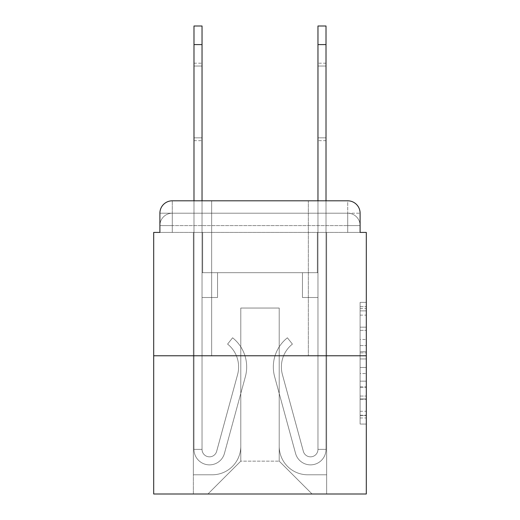<?xml version="1.0" encoding="UTF-8"?>
<svg xmlns="http://www.w3.org/2000/svg" width="520" height="520" viewBox="0 0 520 520"><rect width="100%" height="100%" fill="white"/><g stroke="black" fill="none" stroke-linecap="round" stroke-linejoin="round"><path stroke-width="0.39" stroke-dasharray="2.6 1.95" d="M360.106 339.476L360.106 358.95L366.308 358.95L366.308 417.969L366.308 308.451L366.308 358.95L360.106 358.95L360.106 306.625L360.106 424.053L360.106 302.367L360.106 415.532L366.308 415.532L360.106 415.532L366.308 415.532L360.106 415.532L360.106 396.065L360.106 424.053L366.308 424.053L366.308 302.367L366.308 415.226L366.308 367.465L360.106 367.465L366.308 367.465L366.308 396.065L366.308 310.882L360.106 310.882L366.308 310.882L366.308 424.053L366.308 308.451L366.308 424.053L360.106 424.053L360.106 302.367L366.308 302.367L366.308 308.451L366.308 302.367L366.308 308.451L366.308 302.367L366.308 306.625L366.308 302.367L360.106 302.367L360.106 310.882L366.308 310.882L360.106 310.882L360.106 339.476L366.308 339.476M211.653 200.805L211.653 355.771L308.347 355.771L211.653 355.771L308.347 355.771L211.653 355.771L211.653 200.805L308.347 200.805L211.653 200.805L308.347 200.805L211.653 200.805L308.347 200.805L308.347 355.771L308.347 200.805M159.894 232.414L172.289 232.414L159.894 232.414L172.289 232.414L159.894 232.414L159.894 225.596L347.711 225.596L159.894 225.596L172.289 225.596L172.289 213.2L347.711 213.2L172.289 213.2L347.711 213.2L347.711 225.596L360.106 225.596L347.711 225.596L347.711 213.2L347.711 225.596L360.106 225.596L347.711 225.596L360.106 225.596L347.711 225.596L360.106 225.596L347.711 225.596L360.106 225.596L347.711 225.596L360.106 225.596L347.711 225.596L360.106 225.596L347.711 225.596L360.106 225.596L347.711 225.596L360.106 225.596L347.711 225.596L360.106 225.596L347.711 225.596L347.711 213.2L347.711 225.596L347.711 213.2L347.711 225.596L347.711 213.2L347.711 225.596L347.711 213.2L347.711 225.596L347.711 213.2L347.711 225.596L347.711 213.2L347.711 225.596L347.711 213.2L347.711 225.596L347.711 213.2L347.711 225.596L347.711 213.2L360.106 213.2L159.894 213.2A12.396 12.396 0 0 1 172.289 200.805L347.711 200.805L172.289 200.805A12.396 12.396 0 0 0 159.894 213.2L172.289 213.2A12.396 12.396 0 0 0 159.894 225.596L172.289 225.596L172.289 213.2A12.396 12.396 0 0 0 159.894 225.596L172.289 225.596L159.894 225.596L172.289 225.596L159.894 225.596L172.289 225.596L159.894 225.596L172.289 225.596L159.894 225.596L172.289 225.596L159.894 225.596L172.289 225.596L159.894 225.596L172.289 225.596L159.894 225.596L159.894 232.414L159.894 225.596L159.894 232.414L159.894 225.596L159.894 232.414L159.894 225.596L159.894 232.414L159.894 225.596L159.894 232.414L153.692 232.414L153.692 494L366.308 494L366.308 232.414L360.106 232.414L360.106 213.2A12.396 12.396 0 0 0 347.711 200.805A12.396 12.396 0 0 1 360.106 213.2L360.106 232.414L159.894 232.414L159.894 213.2L159.894 232.414L360.106 232.414L347.711 232.414L360.106 232.414L347.711 232.414L360.106 232.414L347.711 232.414L360.106 232.414L347.711 232.414L360.106 232.414L347.711 232.414L360.106 232.414L347.711 232.414L360.106 232.414L347.711 232.414L360.106 232.414L347.711 232.414L360.106 232.414L347.711 232.414L360.106 232.414L347.711 232.414L347.711 213.2L347.711 232.414L347.711 225.596L347.711 232.414L347.711 225.596L347.711 232.414L347.711 225.596L347.711 232.414L347.711 225.596L347.711 232.414L347.711 225.596L347.711 232.414L347.711 225.596L347.711 232.414L347.711 225.596L347.711 232.414L347.711 225.596L347.711 232.414L347.711 225.596L347.711 232.414L347.711 225.596L347.711 232.414L360.106 232.414L360.106 225.596A12.396 12.396 0 0 0 347.711 213.2L347.711 200.805A12.396 12.396 0 0 1 360.106 213.2A12.396 12.396 0 0 0 347.711 200.805L347.711 213.2A12.396 12.396 0 0 1 360.106 225.596A12.396 12.396 0 0 0 347.711 213.2A12.396 12.396 0 0 1 360.106 225.596A12.396 12.396 0 0 0 347.711 213.2A12.396 12.396 0 0 1 360.106 225.596A12.396 12.396 0 0 0 347.711 213.2A12.396 12.396 0 0 1 360.106 225.596A12.396 12.396 0 0 0 347.711 213.2A12.396 12.396 0 0 1 360.106 225.596L360.106 232.414M366.308 351.65L366.308 345.566L366.308 351.65L360.106 351.65L360.106 327.158L360.106 399.256L360.106 381.16L366.308 381.16L360.106 381.16L360.106 424.053L366.308 424.053L360.106 424.053L366.308 424.053L360.106 424.053L360.106 302.367L366.308 302.367L360.106 302.367L366.308 302.367L360.106 302.367L360.106 351.65L366.308 351.65M153.692 355.771L366.308 355.771M193.986 26L193.986 449.371L193.986 44.596L193.986 449.371L193.986 44.596L193.986 449.371L193.986 44.596L193.986 449.371L193.986 44.596L193.986 449.371L193.986 44.596L193.986 449.371L193.986 44.596L193.986 449.371L193.986 44.596L193.986 449.371L202.04 449.371L193.986 449.371A15.496 15.496 0 0 0 224.432 453.447A15.496 15.496 0 0 1 193.986 449.371A15.496 15.496 0 0 0 224.432 453.447A15.496 15.496 0 0 1 193.986 449.371L202.04 449.371L193.986 449.371A15.496 15.496 0 0 0 224.432 453.447A15.496 15.496 0 0 1 193.986 449.371A15.496 15.496 0 0 0 224.432 453.447A15.496 15.496 0 0 1 193.986 449.371L202.04 449.371L193.986 449.371A15.496 15.496 0 0 0 224.432 453.447A15.496 15.496 0 0 1 193.986 449.371A15.496 15.496 0 0 0 224.432 453.447A15.496 15.496 0 0 1 193.986 449.371L202.04 449.371L193.986 449.371A15.496 15.496 0 0 0 224.432 453.447A15.496 15.496 0 0 1 193.986 449.371A15.496 15.496 0 0 0 224.432 453.447A15.496 15.496 0 0 1 193.986 449.371L202.04 449.371L193.986 449.371A15.496 15.496 0 0 0 224.432 453.447A15.496 15.496 0 0 1 193.986 449.371A15.496 15.496 0 0 0 224.432 453.447A15.496 15.496 0 0 1 193.986 449.371L202.04 449.371L193.986 449.371A15.496 15.496 0 0 0 224.432 453.447A15.496 15.496 0 0 1 193.986 449.371A15.496 15.496 0 0 0 224.432 453.447A15.496 15.496 0 0 1 193.986 449.371L202.04 449.371L193.986 449.371A15.496 15.496 0 0 0 224.432 453.447A15.496 15.496 0 0 1 193.986 449.371A15.496 15.496 0 0 0 224.432 453.447A15.496 15.496 0 0 1 193.986 449.371L202.04 449.371L193.986 449.371A15.496 15.496 0 0 0 224.432 453.447A15.496 15.496 0 0 1 193.986 449.371A15.496 15.496 0 0 0 224.432 453.447A15.496 15.496 0 0 1 193.986 449.371L202.04 449.371L193.986 449.371A15.496 15.496 0 0 0 224.432 453.447A15.496 15.496 0 0 1 193.986 449.371A15.496 15.496 0 0 0 224.432 453.447A15.496 15.496 0 0 1 193.986 449.371A15.496 15.496 0 0 0 224.432 453.447A15.496 15.496 0 0 1 193.986 449.371A15.496 15.496 0 0 0 224.432 453.447A15.496 15.496 0 0 1 193.986 449.371A15.496 15.496 0 0 0 224.432 453.447L245.362 376.714A37.193 37.193 0 0 0 232.603 337.792A37.193 37.193 0 0 1 245.362 376.714A37.193 37.193 0 0 0 232.603 337.792A37.193 37.193 0 0 1 245.362 376.714A37.193 37.193 0 0 0 232.603 337.792A37.193 37.193 0 0 1 245.362 376.714A37.193 37.193 0 0 0 232.603 337.792A37.193 37.193 0 0 1 245.362 376.714A37.193 37.193 0 0 0 232.603 337.792A37.193 37.193 0 0 1 245.362 376.714A37.193 37.193 0 0 0 232.603 337.792A37.193 37.193 0 0 1 245.362 376.714A37.193 37.193 0 0 0 232.603 337.792A37.193 37.193 0 0 1 245.362 376.714A37.193 37.193 0 0 0 232.603 337.792A37.193 37.193 0 0 1 245.362 376.714A37.193 37.193 0 0 0 232.603 337.792A37.193 37.193 0 0 1 245.362 376.714A37.193 37.193 0 0 0 232.603 337.792A37.193 37.193 0 0 1 245.362 376.714A37.193 37.193 0 0 0 232.603 337.792A37.193 37.193 0 0 1 245.362 376.714A37.193 37.193 0 0 0 232.603 337.792A37.193 37.193 0 0 1 245.362 376.714A37.193 37.193 0 0 0 232.603 337.792A37.193 37.193 0 0 1 245.362 376.714A37.193 37.193 0 0 0 232.603 337.792A37.193 37.193 0 0 1 245.362 376.714A37.193 37.193 0 0 0 232.603 337.792A37.193 37.193 0 0 1 245.362 376.714A37.193 37.193 0 0 0 232.603 337.792A37.193 37.193 0 0 1 245.362 376.714A37.193 37.193 0 0 0 232.603 337.792A37.193 37.193 0 0 1 245.362 376.714A37.193 37.193 0 0 0 232.603 337.792A37.193 37.193 0 0 1 245.362 376.714A37.193 37.193 0 0 0 232.603 337.792A37.193 37.193 0 0 1 245.362 376.714A37.193 37.193 0 0 0 232.603 337.792A37.193 37.193 0 0 1 245.362 376.714A37.193 37.193 0 0 0 232.603 337.792L227.591 344.103A29.133 29.133 0 0 1 237.588 374.595L216.658 451.328A7.436 7.436 0 0 1 202.04 449.371L202.04 272.708L217.542 272.708L202.04 272.708L217.542 272.708L202.04 272.708L202.04 449.371A7.436 7.436 0 0 0 216.658 451.328L237.588 374.595A29.133 29.133 0 0 0 227.591 344.103L232.603 337.792L227.591 344.103A29.133 29.133 0 0 1 237.588 374.595L216.658 451.328L237.588 374.595A29.133 29.133 0 0 0 227.591 344.103A29.133 29.133 0 0 1 237.588 374.595L216.658 451.328L237.588 374.595A29.133 29.133 0 0 0 227.591 344.103A29.133 29.133 0 0 1 237.588 374.595L216.658 451.328L237.588 374.595A29.133 29.133 0 0 0 227.591 344.103A29.133 29.133 0 0 1 237.588 374.595L216.658 451.328L237.588 374.595A29.133 29.133 0 0 0 227.591 344.103A29.133 29.133 0 0 1 237.588 374.595L216.658 451.328L237.588 374.595A29.133 29.133 0 0 0 227.591 344.103A29.133 29.133 0 0 1 237.588 374.595L216.658 451.328L237.588 374.595A29.133 29.133 0 0 0 227.591 344.103A29.133 29.133 0 0 1 237.588 374.595L216.658 451.328L237.588 374.595A29.133 29.133 0 0 0 227.591 344.103A29.133 29.133 0 0 1 237.588 374.595L216.658 451.328L237.588 374.595A29.133 29.133 0 0 0 227.591 344.103A29.133 29.133 0 0 1 237.588 374.595L216.658 451.328L237.588 374.595A29.133 29.133 0 0 0 227.591 344.103A29.133 29.133 0 0 1 237.588 374.595L216.658 451.328L237.588 374.595A29.133 29.133 0 0 0 227.591 344.103A29.133 29.133 0 0 1 237.588 374.595L216.658 451.328L237.588 374.595A29.133 29.133 0 0 0 227.591 344.103A29.133 29.133 0 0 1 237.588 374.595L216.658 451.328L237.588 374.595A29.133 29.133 0 0 0 227.591 344.103A29.133 29.133 0 0 1 237.588 374.595L216.658 451.328L237.588 374.595A29.133 29.133 0 0 0 227.591 344.103A29.133 29.133 0 0 1 237.588 374.595L216.658 451.328L237.588 374.595A29.133 29.133 0 0 0 227.591 344.103A29.133 29.133 0 0 1 237.588 374.595L216.658 451.328L237.588 374.595A29.133 29.133 0 0 0 227.591 344.103A29.133 29.133 0 0 1 237.588 374.595L216.658 451.328L237.588 374.595A29.133 29.133 0 0 0 227.591 344.103A29.133 29.133 0 0 1 237.588 374.595L216.658 451.328L237.588 374.595A29.133 29.133 0 0 0 227.591 344.103A29.133 29.133 0 0 1 237.588 374.595L216.658 451.328L237.588 374.595A29.133 29.133 0 0 0 227.591 344.103A29.133 29.133 0 0 1 237.588 374.595L216.658 451.328A7.436 7.436 0 0 1 202.04 449.371L202.04 297.505L202.04 449.371A7.436 7.436 0 0 0 216.658 451.328A7.436 7.436 0 0 1 202.04 449.371A7.436 7.436 0 0 0 216.658 451.328A7.436 7.436 0 0 1 202.04 449.371L202.04 297.505L202.04 449.371A7.436 7.436 0 0 0 216.658 451.328A7.436 7.436 0 0 1 202.04 449.371A7.436 7.436 0 0 0 216.658 451.328A7.436 7.436 0 0 1 202.04 449.371L202.04 297.505L202.04 449.371A7.436 7.436 0 0 0 216.658 451.328A7.436 7.436 0 0 1 202.04 449.371A7.436 7.436 0 0 0 216.658 451.328A7.436 7.436 0 0 1 202.04 449.371L202.04 297.505L202.04 449.371A7.436 7.436 0 0 0 216.658 451.328A7.436 7.436 0 0 1 202.04 449.371A7.436 7.436 0 0 0 216.658 451.328A7.436 7.436 0 0 1 202.04 449.371L202.04 297.505L202.04 449.371A7.436 7.436 0 0 0 216.658 451.328A7.436 7.436 0 0 1 202.04 449.371A7.436 7.436 0 0 0 216.658 451.328A7.436 7.436 0 0 1 202.04 449.371L202.04 297.505L202.04 449.371A7.436 7.436 0 0 0 216.658 451.328A7.436 7.436 0 0 1 202.04 449.371A7.436 7.436 0 0 0 216.658 451.328A7.436 7.436 0 0 1 202.04 449.371L202.04 297.505L217.542 297.505L202.04 297.505L217.542 297.505L217.542 272.708L217.542 297.505L202.04 297.505L202.04 272.708L217.542 272.708L202.04 272.708L217.542 272.708L202.04 272.708L202.04 297.505L217.542 297.505L202.04 297.505L217.542 297.505L217.542 272.708L217.542 297.505L202.04 297.505L202.04 272.708L217.542 272.708L202.04 272.708L217.542 272.708L202.04 272.708L202.04 297.505L217.542 297.505L202.04 297.505L217.542 297.505L202.04 297.505L202.04 272.708L202.04 297.505L217.542 297.505L202.04 297.505L217.542 297.505L217.542 272.708L202.04 272.708L202.04 297.505L217.542 297.505L202.04 297.505L217.542 297.505L202.04 297.505L217.542 297.505L217.542 272.708L202.04 272.708L202.04 297.505L217.542 297.505L202.04 297.505L217.542 297.505L202.04 297.505L202.04 272.708L217.542 272.708L202.04 272.708L217.542 272.708L202.04 272.708L202.04 297.505L217.542 297.505L202.04 297.505L217.542 297.505L202.04 297.505L217.542 297.505L202.04 297.505L217.542 297.505L202.04 297.505L217.542 297.505L202.04 297.505L217.542 297.505L202.04 297.505L217.542 297.505L217.542 272.708L217.542 297.505L217.542 272.708L217.542 297.505L202.04 297.505L202.04 272.708L217.542 272.708L202.04 272.708L217.542 272.708L217.542 297.505L217.542 272.708L217.542 297.505L217.542 272.708L202.04 272.708L217.542 272.708L217.542 297.505L202.04 297.505L202.04 272.708L217.542 272.708L217.542 297.505L217.542 272.708L217.542 297.505L217.542 272.708L202.04 272.708L217.542 272.708L202.04 272.708L217.542 272.708L217.542 297.505L217.542 272.708L217.542 297.505L217.542 272.708L217.542 297.505L217.542 272.708L217.542 297.505L217.542 272.708L217.542 297.505L217.542 272.708L217.542 297.505L217.542 272.708L217.542 297.505L217.542 272.708L217.542 297.505L217.542 272.708L217.542 297.505L217.542 272.708L217.542 297.505L202.04 297.505L202.04 449.371A7.436 7.436 0 0 0 216.658 451.328A7.436 7.436 0 0 1 202.04 449.371A7.436 7.436 0 0 0 216.658 451.328A7.436 7.436 0 0 1 202.04 449.371A7.436 7.436 0 0 0 216.658 451.328A7.436 7.436 0 0 1 202.04 449.371A7.436 7.436 0 0 0 216.658 451.328A7.436 7.436 0 0 1 202.04 449.371A7.436 7.436 0 0 0 216.658 451.328A7.436 7.436 0 0 1 202.04 449.371A7.436 7.436 0 0 0 216.658 451.328L237.588 374.595A29.133 29.133 0 0 0 227.591 344.103L232.603 337.792A37.193 37.193 0 0 1 245.362 376.714L224.432 453.447A15.496 15.496 0 0 1 193.986 449.371L193.986 200.805L202.04 200.805L202.04 272.708L217.542 272.708L202.04 272.708L217.542 272.708L202.04 272.708L202.04 449.371A7.436 7.436 0 0 0 216.658 451.328A7.436 7.436 0 0 1 202.04 449.371A7.436 7.436 0 0 0 216.658 451.328L237.588 374.595A29.133 29.133 0 0 0 227.591 344.103A29.133 29.133 0 0 1 237.588 374.595A29.133 29.133 0 0 0 227.591 344.103L232.603 337.792A37.193 37.193 0 0 1 245.362 376.714L224.432 453.447A15.496 15.496 0 0 1 193.986 449.371L193.986 26L193.986 44.596L193.986 26L193.986 44.596L193.986 26L193.986 44.596L193.986 26L193.986 44.596L193.986 26L193.986 44.596L193.986 26L193.986 44.596L193.986 26L193.986 44.596L193.986 26L193.986 44.596L193.986 26L193.986 44.596L193.986 26L193.986 44.596L202.04 44.596L202.04 26L202.04 272.708L202.04 26L202.04 272.708L217.542 272.708L217.542 297.505L217.542 272.708L217.542 297.505L202.04 297.505L202.04 449.371L193.986 449.371L193.986 44.596L202.04 44.596L202.04 26L202.04 272.708L217.542 272.708L202.04 272.708L202.04 297.505L202.04 26L202.04 272.708L217.542 272.708L202.04 272.708L217.542 272.708L217.542 297.505L202.04 297.505L202.04 449.371L193.986 449.371L193.986 44.596L202.04 44.596L202.04 26L202.04 449.371A7.436 7.436 0 0 0 216.658 451.328L237.588 374.595A29.133 29.133 0 0 0 227.591 344.103L232.603 337.792A37.193 37.193 0 0 1 245.362 376.714L224.432 453.447A15.496 15.496 0 0 1 193.986 449.371L193.986 44.596L202.04 44.596L202.04 26L202.04 272.708L202.04 26L202.04 272.708L217.542 272.708L217.542 297.505L202.04 297.505L202.04 272.708L217.542 272.708L202.04 272.708L202.04 449.371A7.436 7.436 0 0 0 216.658 451.328A7.436 7.436 0 0 1 202.04 449.371L193.986 449.371L193.986 44.596L202.04 44.596L202.04 26L202.04 272.708L202.04 26L202.04 272.708L217.542 272.708L202.04 272.708L217.542 272.708L217.542 297.505L202.04 297.505L202.04 449.371L193.986 449.371L193.986 44.596L202.04 44.596L202.04 26L202.04 297.505L202.04 26M326.014 44.596L326.014 449.371L326.014 44.596L326.014 449.371L326.014 44.596L326.014 449.371L326.014 44.596L326.014 449.371L326.014 44.596L326.014 449.371L317.961 449.371L326.014 449.371A15.496 15.496 0 0 1 295.568 453.447A15.496 15.496 0 0 0 326.014 449.371A15.496 15.496 0 0 1 295.568 453.447A15.496 15.496 0 0 0 326.014 449.371L317.961 449.371L326.014 449.371A15.496 15.496 0 0 1 295.568 453.447A15.496 15.496 0 0 0 326.014 449.371A15.496 15.496 0 0 1 295.568 453.447A15.496 15.496 0 0 0 326.014 449.371L317.961 449.371L326.014 449.371A15.496 15.496 0 0 1 295.568 453.447A15.496 15.496 0 0 0 326.014 449.371A15.496 15.496 0 0 1 295.568 453.447A15.496 15.496 0 0 0 326.014 449.371L317.961 449.371L326.014 449.371A15.496 15.496 0 0 1 295.568 453.447A15.496 15.496 0 0 0 326.014 449.371A15.496 15.496 0 0 1 295.568 453.447A15.496 15.496 0 0 0 326.014 449.371L317.961 449.371L326.014 449.371A15.496 15.496 0 0 1 295.568 453.447A15.496 15.496 0 0 0 326.014 449.371A15.496 15.496 0 0 1 295.568 453.447A15.496 15.496 0 0 0 326.014 449.371L317.961 449.371L326.014 449.371A15.496 15.496 0 0 1 295.568 453.447A15.496 15.496 0 0 0 326.014 449.371A15.496 15.496 0 0 1 295.568 453.447A15.496 15.496 0 0 0 326.014 449.371L317.961 449.371L326.014 449.371A15.496 15.496 0 0 1 295.568 453.447A15.496 15.496 0 0 0 326.014 449.371A15.496 15.496 0 0 1 295.568 453.447A15.496 15.496 0 0 0 326.014 449.371L317.961 449.371L326.014 449.371A15.496 15.496 0 0 1 295.568 453.447A15.496 15.496 0 0 0 326.014 449.371A15.496 15.496 0 0 1 295.568 453.447A15.496 15.496 0 0 0 326.014 449.371A15.496 15.496 0 0 1 295.568 453.447A15.496 15.496 0 0 0 326.014 449.371A15.496 15.496 0 0 1 295.568 453.447A15.496 15.496 0 0 0 326.014 449.371A15.496 15.496 0 0 1 295.568 453.447A15.496 15.496 0 0 0 326.014 449.371A15.496 15.496 0 0 1 295.568 453.447L274.638 376.714A37.193 37.193 0 0 1 287.397 337.792A37.193 37.193 0 0 0 274.638 376.714A37.193 37.193 0 0 1 287.397 337.792A37.193 37.193 0 0 0 274.638 376.714A37.193 37.193 0 0 1 287.397 337.792A37.193 37.193 0 0 0 274.638 376.714A37.193 37.193 0 0 1 287.397 337.792A37.193 37.193 0 0 0 274.638 376.714A37.193 37.193 0 0 1 287.397 337.792A37.193 37.193 0 0 0 274.638 376.714A37.193 37.193 0 0 1 287.397 337.792A37.193 37.193 0 0 0 274.638 376.714A37.193 37.193 0 0 1 287.397 337.792A37.193 37.193 0 0 0 274.638 376.714A37.193 37.193 0 0 1 287.397 337.792A37.193 37.193 0 0 0 274.638 376.714A37.193 37.193 0 0 1 287.397 337.792A37.193 37.193 0 0 0 274.638 376.714A37.193 37.193 0 0 1 287.397 337.792A37.193 37.193 0 0 0 274.638 376.714A37.193 37.193 0 0 1 287.397 337.792A37.193 37.193 0 0 0 274.638 376.714A37.193 37.193 0 0 1 287.397 337.792A37.193 37.193 0 0 0 274.638 376.714A37.193 37.193 0 0 1 287.397 337.792A37.193 37.193 0 0 0 274.638 376.714A37.193 37.193 0 0 1 287.397 337.792A37.193 37.193 0 0 0 274.638 376.714A37.193 37.193 0 0 1 287.397 337.792A37.193 37.193 0 0 0 274.638 376.714A37.193 37.193 0 0 1 287.397 337.792A37.193 37.193 0 0 0 274.638 376.714A37.193 37.193 0 0 1 287.397 337.792A37.193 37.193 0 0 0 274.638 376.714A37.193 37.193 0 0 1 287.397 337.792A37.193 37.193 0 0 0 274.638 376.714A37.193 37.193 0 0 1 287.397 337.792A37.193 37.193 0 0 0 274.638 376.714A37.193 37.193 0 0 1 287.397 337.792L292.409 344.103A29.133 29.133 0 0 0 282.412 374.595L303.342 451.328A7.436 7.436 0 0 0 317.961 449.371L317.961 272.708L302.458 272.708L317.961 272.708L302.458 272.708L317.961 272.708L317.961 449.371A7.436 7.436 0 0 1 303.342 451.328L282.412 374.595A29.133 29.133 0 0 1 292.409 344.103L287.397 337.792L292.409 344.103A29.133 29.133 0 0 0 282.412 374.595L303.342 451.328A7.436 7.436 0 0 0 317.961 449.371L317.961 297.505L317.961 449.371A7.436 7.436 0 0 1 303.342 451.328L282.412 374.595A29.133 29.133 0 0 1 292.409 344.103L287.397 337.792L292.409 344.103A29.133 29.133 0 0 0 282.412 374.595L303.342 451.328L282.412 374.595A29.133 29.133 0 0 1 292.409 344.103A29.133 29.133 0 0 0 282.412 374.595L303.342 451.328L282.412 374.595A29.133 29.133 0 0 1 292.409 344.103A29.133 29.133 0 0 0 282.412 374.595L303.342 451.328L282.412 374.595A29.133 29.133 0 0 1 292.409 344.103A29.133 29.133 0 0 0 282.412 374.595L303.342 451.328L282.412 374.595A29.133 29.133 0 0 1 292.409 344.103A29.133 29.133 0 0 0 282.412 374.595L303.342 451.328L282.412 374.595A29.133 29.133 0 0 1 292.409 344.103A29.133 29.133 0 0 0 282.412 374.595L303.342 451.328L282.412 374.595A29.133 29.133 0 0 1 292.409 344.103A29.133 29.133 0 0 0 282.412 374.595L303.342 451.328L282.412 374.595A29.133 29.133 0 0 1 292.409 344.103A29.133 29.133 0 0 0 282.412 374.595L303.342 451.328L282.412 374.595A29.133 29.133 0 0 1 292.409 344.103A29.133 29.133 0 0 0 282.412 374.595L303.342 451.328L282.412 374.595A29.133 29.133 0 0 1 292.409 344.103A29.133 29.133 0 0 0 282.412 374.595L303.342 451.328L282.412 374.595A29.133 29.133 0 0 1 292.409 344.103A29.133 29.133 0 0 0 282.412 374.595L303.342 451.328L282.412 374.595A29.133 29.133 0 0 1 292.409 344.103A29.133 29.133 0 0 0 282.412 374.595L303.342 451.328L282.412 374.595A29.133 29.133 0 0 1 292.409 344.103A29.133 29.133 0 0 0 282.412 374.595L303.342 451.328L282.412 374.595A29.133 29.133 0 0 1 292.409 344.103A29.133 29.133 0 0 0 282.412 374.595L303.342 451.328L282.412 374.595A29.133 29.133 0 0 1 292.409 344.103A29.133 29.133 0 0 0 282.412 374.595L303.342 451.328A7.436 7.436 0 0 0 317.961 449.371L317.961 272.708L302.458 272.708L317.961 272.708L317.961 449.371A7.436 7.436 0 0 1 303.342 451.328A7.436 7.436 0 0 0 317.961 449.371A7.436 7.436 0 0 1 303.342 451.328A7.436 7.436 0 0 0 317.961 449.371L317.961 297.505L317.961 449.371A7.436 7.436 0 0 1 303.342 451.328A7.436 7.436 0 0 0 317.961 449.371A7.436 7.436 0 0 1 303.342 451.328A7.436 7.436 0 0 0 317.961 449.371L317.961 297.505L317.961 449.371A7.436 7.436 0 0 1 303.342 451.328A7.436 7.436 0 0 0 317.961 449.371A7.436 7.436 0 0 1 303.342 451.328A7.436 7.436 0 0 0 317.961 449.371A7.436 7.436 0 0 1 303.342 451.328A7.436 7.436 0 0 0 317.961 449.371A7.436 7.436 0 0 1 303.342 451.328A7.436 7.436 0 0 0 317.961 449.371A7.436 7.436 0 0 1 303.342 451.328A7.436 7.436 0 0 0 317.961 449.371A7.436 7.436 0 0 1 303.342 451.328A7.436 7.436 0 0 0 317.961 449.371A7.436 7.436 0 0 1 303.342 451.328A7.436 7.436 0 0 0 317.961 449.371A7.436 7.436 0 0 1 303.342 451.328A7.436 7.436 0 0 0 317.961 449.371A7.436 7.436 0 0 1 303.342 451.328A7.436 7.436 0 0 0 317.961 449.371A7.436 7.436 0 0 1 303.342 451.328A7.436 7.436 0 0 0 317.961 449.371L317.961 297.505L302.458 297.505L317.961 297.505L302.458 297.505L302.458 272.708L317.961 272.708L302.458 272.708L317.961 272.708L302.458 272.708L302.458 297.505L317.961 297.505L317.961 272.708L317.961 297.505L302.458 297.505L317.961 297.505L302.458 297.505L302.458 272.708L317.961 272.708L302.458 272.708L317.961 272.708L302.458 272.708L302.458 297.505L317.961 297.505L317.961 272.708L317.961 297.505L302.458 297.505L317.961 297.505L302.458 297.505L302.458 272.708L302.458 297.505L317.961 297.505L302.458 297.505L317.961 297.505L302.458 297.505L317.961 297.505L302.458 297.505L317.961 297.505L302.458 297.505L317.961 297.505L302.458 297.505L317.961 297.505L302.458 297.505L317.961 297.505L302.458 297.505L317.961 297.505L302.458 297.505L317.961 297.505L302.458 297.505L317.961 297.505L302.458 297.505L317.961 297.505L302.458 297.505L317.961 297.505L302.458 297.505L317.961 297.505L302.458 297.505L302.458 272.708L302.458 297.505L302.458 272.708L302.458 297.505L302.458 272.708L302.458 297.505L302.458 272.708L302.458 297.505L302.458 272.708L302.458 297.505L302.458 272.708L302.458 297.505L302.458 272.708L302.458 297.505L302.458 272.708L302.458 297.505L302.458 272.708L302.458 297.505L302.458 272.708L302.458 297.505L302.458 272.708L302.458 297.505L302.458 272.708L302.458 297.505L302.458 272.708L317.961 272.708L317.961 200.805L326.014 200.805L326.014 449.371L326.014 26L326.014 44.596L326.014 26L317.961 26L317.961 272.708L302.458 272.708L317.961 272.708L302.458 272.708L317.961 272.708L317.961 449.371A7.436 7.436 0 0 1 303.342 451.328A7.436 7.436 0 0 0 317.961 449.371A7.436 7.436 0 0 1 303.342 451.328L282.412 374.595A29.133 29.133 0 0 1 292.409 344.103A29.133 29.133 0 0 0 282.412 374.595A29.133 29.133 0 0 1 292.409 344.103L287.397 337.792A37.193 37.193 0 0 0 274.638 376.714L295.568 453.447A15.496 15.496 0 0 0 326.014 449.371L326.014 26L317.961 26L317.961 272.708L317.961 26L317.961 272.708L302.458 272.708L302.458 297.505L302.458 272.708L302.458 297.505L317.961 297.505L317.961 449.371L326.014 449.371L326.014 26L326.014 44.596L326.014 26L317.961 26L317.961 272.708L302.458 272.708L317.961 272.708L317.961 297.505L317.961 26L317.961 272.708L302.458 272.708L317.961 272.708L302.458 272.708L302.458 297.505L317.961 297.505L317.961 449.371L326.014 449.371L326.014 26L317.961 26L317.961 449.371A7.436 7.436 0 0 1 303.342 451.328L282.412 374.595A29.133 29.133 0 0 1 292.409 344.103L287.397 337.792A37.193 37.193 0 0 0 274.638 376.714L295.568 453.447A15.496 15.496 0 0 0 326.014 449.371L326.014 26L326.014 44.596L326.014 26L317.961 26L317.961 44.596L317.961 26L326.014 26L326.014 44.596L326.014 26L317.961 26L326.014 26L326.014 44.596L326.014 26L317.961 26L326.014 26L326.014 44.596L326.014 26L317.961 26L326.014 26L326.014 44.596L317.961 44.596L317.961 272.708L317.961 26L326.014 26L317.961 26L326.014 26L326.014 44.596L317.961 44.596L317.961 272.708L302.458 272.708L302.458 297.505L317.961 297.505L317.961 272.708L302.458 272.708L317.961 272.708L317.961 449.371A7.436 7.436 0 0 1 303.342 451.328A7.436 7.436 0 0 0 317.961 449.371L326.014 449.371L326.014 44.596L317.961 44.596L317.961 26L326.014 26L326.014 44.596L317.961 44.596L317.961 272.708L317.961 26L326.014 26L317.961 26L326.014 26L326.014 44.596L317.961 44.596L317.961 272.708L302.458 272.708L317.961 272.708L302.458 272.708L302.458 297.505L317.961 297.505L317.961 449.371L326.014 449.371L326.014 44.596L317.961 44.596L317.961 297.505L317.961 44.596L317.961 272.708L302.458 272.708L302.458 297.505L302.458 272.708L317.961 272.708L302.458 272.708L317.961 272.708L317.961 449.371A7.436 7.436 0 0 1 303.342 451.328L282.412 374.595A29.133 29.133 0 0 1 292.409 344.103A29.133 29.133 0 0 0 282.412 374.595A29.133 29.133 0 0 1 292.409 344.103L287.397 337.792A37.193 37.193 0 0 0 274.638 376.714L295.568 453.447A15.496 15.496 0 0 0 326.014 449.371L326.014 44.596L317.961 44.596L317.961 272.708L302.458 272.708L302.458 297.505L302.458 272.708L302.458 297.505L317.961 297.505L317.961 449.371A7.436 7.436 0 0 1 303.342 451.328L282.412 374.595A29.133 29.133 0 0 1 292.409 344.103L287.397 337.792A37.193 37.193 0 0 0 274.638 376.714L295.568 453.447A15.496 15.496 0 0 0 326.014 449.371L326.014 44.596L317.961 44.596L317.961 272.708L302.458 272.708L317.961 272.708L317.961 297.505L317.961 272.708L302.458 272.708L317.961 272.708L302.458 272.708L302.458 297.505L317.961 297.505L317.961 449.371L326.014 449.371L326.014 44.596L317.961 44.596L317.961 449.371L326.014 449.371L326.014 44.596L317.961 44.596L317.961 272.708L302.458 272.708L302.458 297.505L317.961 297.505L317.961 272.708L302.458 272.708L317.961 272.708L317.961 449.371A7.436 7.436 0 0 1 303.342 451.328A7.436 7.436 0 0 0 317.961 449.371A7.436 7.436 0 0 1 303.342 451.328L282.412 374.595A29.133 29.133 0 0 1 292.409 344.103A29.133 29.133 0 0 0 282.412 374.595A29.133 29.133 0 0 1 292.409 344.103L287.397 337.792A37.193 37.193 0 0 0 274.638 376.714L295.568 453.447A15.496 15.496 0 0 0 326.014 449.371L326.014 44.596L317.961 44.596M279.214 446.271A28.515 28.515 0 0 0 307.73 474.786A28.515 28.515 0 0 1 279.214 446.271L279.214 308.042L279.214 446.271A28.515 28.515 0 0 0 307.73 474.786L326.638 474.786L307.73 474.786A28.515 28.515 0 0 1 279.214 446.271L279.214 308.042L240.786 308.042L279.214 308.042L279.214 446.271A28.515 28.515 0 0 0 307.73 474.786L326.638 474.786L307.73 474.786A28.515 28.515 0 0 1 279.214 446.271L279.214 308.042L240.786 308.042L240.786 446.271L240.786 308.042L279.214 308.042L279.214 446.271A28.515 28.515 0 0 0 307.73 474.786L326.638 474.786L307.73 474.786A28.515 28.515 0 0 1 279.214 446.271L279.214 308.042L240.786 308.042L240.786 446.271A28.515 28.515 0 0 1 212.27 474.786A28.515 28.515 0 0 0 240.786 446.271L240.786 308.042L279.214 308.042L279.214 446.271A28.515 28.515 0 0 0 307.73 474.786L326.638 474.786L307.73 474.786A28.515 28.515 0 0 1 279.214 446.271L279.214 308.042L240.786 308.042L240.786 446.271A28.515 28.515 0 0 1 212.27 474.786L193.362 474.786L212.27 474.786A28.515 28.515 0 0 0 240.786 446.271L240.786 308.042L279.214 308.042L279.214 446.271A28.515 28.515 0 0 0 307.73 474.786L326.638 474.786L307.73 474.786A28.515 28.515 0 0 1 279.214 446.271L279.214 308.042L240.786 308.042L240.786 446.271A28.515 28.515 0 0 1 212.27 474.786L193.362 474.786L212.27 474.786A28.515 28.515 0 0 0 240.786 446.271L240.786 308.042L279.214 308.042L279.214 446.271A28.515 28.515 0 0 0 307.73 474.786L326.638 474.786L307.73 474.786A28.515 28.515 0 0 1 279.214 446.271L279.214 308.042L240.786 308.042L240.786 446.271A28.515 28.515 0 0 1 212.27 474.786L193.362 474.786L212.27 474.786A28.515 28.515 0 0 0 240.786 446.271L240.786 308.042L279.214 308.042L279.214 446.271A28.515 28.515 0 0 0 307.73 474.786L326.638 474.786L307.73 474.786A28.515 28.515 0 0 1 279.214 446.271L279.214 308.042L240.786 308.042L240.786 446.271A28.515 28.515 0 0 1 212.27 474.786L193.362 474.786L212.27 474.786A28.515 28.515 0 0 0 240.786 446.271L240.786 308.042L279.214 308.042L279.214 446.271A28.515 28.515 0 0 0 307.73 474.786L326.638 474.786L307.73 474.786A28.515 28.515 0 0 1 279.214 446.271L279.214 308.042L240.786 308.042L240.786 446.271A28.515 28.515 0 0 1 212.27 474.786L193.362 474.786L212.27 474.786A28.515 28.515 0 0 0 240.786 446.271L240.786 308.042L279.214 308.042L279.214 446.271A28.515 28.515 0 0 0 307.73 474.786L326.638 474.786L307.73 474.786A28.515 28.515 0 0 1 279.214 446.271L279.214 308.042L240.786 308.042L240.786 446.271A28.515 28.515 0 0 1 212.27 474.786L193.362 474.786L212.27 474.786A28.515 28.515 0 0 0 240.786 446.271L240.786 308.042L279.214 308.042L279.214 446.271M193.362 232.414L193.362 474.786L212.27 474.786A28.515 28.515 0 0 0 240.786 446.271A28.515 28.515 0 0 1 212.27 474.786L193.362 474.786L193.362 232.414L202.664 232.414L202.664 272.708L317.337 272.708L202.664 272.708L317.337 272.708L202.664 272.708L317.337 272.708L202.664 272.708L317.337 272.708L202.664 272.708L317.337 272.708L202.664 272.708L317.337 272.708L202.664 272.708L317.337 272.708L202.664 272.708L317.337 272.708L202.664 272.708L317.337 272.708L202.664 272.708L317.337 272.708L202.664 272.708L317.337 272.708L202.664 272.708L202.664 232.414L193.362 232.414L193.362 474.786L193.362 232.414L202.664 232.414L202.664 272.708L202.664 232.414L193.362 232.414L193.362 474.786L193.362 232.414L202.664 232.414L202.664 272.708L202.664 232.414L193.362 232.414L193.362 474.786L193.362 232.414L202.664 232.414L202.664 272.708L202.664 232.414L193.362 232.414L193.362 474.786L193.362 232.414L202.664 232.414L202.664 272.708L202.664 232.414L193.362 232.414L193.362 474.786L193.362 232.414L202.664 232.414L202.664 272.708L202.664 232.414L193.362 232.414L193.362 474.786L193.362 232.414L202.664 232.414L202.664 272.708L202.664 232.414L193.362 232.414L193.362 474.786L193.362 232.414L202.664 232.414L202.664 272.708L202.664 232.414L193.362 232.414L193.362 474.786L193.362 232.414L202.664 232.414L202.664 272.708L202.664 232.414L193.362 232.414L193.362 474.786L212.27 474.786A28.515 28.515 0 0 0 240.786 446.271L240.786 308.042L240.786 446.271A28.515 28.515 0 0 1 212.27 474.786A28.515 28.515 0 0 0 240.786 446.271L240.786 308.042L279.214 308.042L240.786 308.042L240.786 446.271A28.515 28.515 0 0 1 212.27 474.786L193.362 474.786L193.362 232.414L202.664 232.414L202.664 272.708L202.664 232.414L193.362 232.414L193.362 494L207.928 494L193.362 494L193.362 232.414L202.664 232.414L202.664 272.708L202.664 232.414L193.362 232.414M317.337 232.414L317.337 272.708L317.337 232.414L326.638 232.414L326.638 474.786L307.73 474.786L326.638 474.786L326.638 232.414L317.337 232.414L317.337 272.708L317.337 232.414L326.638 232.414L326.638 474.786L326.638 232.414L317.337 232.414L317.337 272.708L317.337 232.414L326.638 232.414L326.638 474.786L326.638 232.414L317.337 232.414L317.337 272.708L317.337 232.414L326.638 232.414L326.638 474.786L326.638 232.414L317.337 232.414L317.337 272.708L317.337 232.414L326.638 232.414L326.638 474.786L326.638 232.414L317.337 232.414L317.337 272.708L317.337 232.414L326.638 232.414L326.638 474.786L326.638 232.414L317.337 232.414L317.337 272.708L317.337 232.414L326.638 232.414L326.638 474.786L326.638 232.414L317.337 232.414L317.337 272.708L317.337 232.414L326.638 232.414L326.638 474.786L326.638 232.414L317.337 232.414L317.337 272.708L317.337 232.414L326.638 232.414L326.638 474.786L326.638 232.414L317.337 232.414L317.337 272.708L317.337 232.414L326.638 232.414L326.638 474.786L326.638 232.414L317.337 232.414L317.337 272.708L317.337 232.414L326.638 232.414L326.638 494L207.928 494L326.638 494L326.638 232.414L317.337 232.414M279.214 308.042L279.214 461.149L279.214 308.042L240.786 308.042L240.786 461.149L279.214 461.149L240.786 461.149L240.786 308.042L240.786 461.149L207.928 494L240.786 461.149L207.928 494L240.786 461.149L240.786 308.042L279.214 308.042L279.214 461.149L312.072 494L279.214 461.149L312.072 494L279.214 461.149L279.214 308.042L240.786 308.042L279.214 308.042M172.289 200.805A12.396 12.396 0 0 0 159.894 213.2A12.396 12.396 0 0 1 172.289 200.805L172.289 213.2A12.396 12.396 0 0 0 159.894 225.596L172.289 225.596L159.894 225.596A12.396 12.396 0 0 1 172.289 213.2A12.396 12.396 0 0 0 159.894 225.596A12.396 12.396 0 0 1 172.289 213.2A12.396 12.396 0 0 0 159.894 225.596A12.396 12.396 0 0 1 172.289 213.2A12.396 12.396 0 0 0 159.894 225.596A12.396 12.396 0 0 1 172.289 213.2L172.289 200.805M360.106 358.95L366.308 358.95L360.106 358.95M360.106 306.625L360.106 302.367L360.106 306.625L366.308 306.625L360.106 306.625M360.106 398.957L360.106 373.549L360.106 398.957L366.308 398.957L360.106 398.957M360.106 373.549L360.106 367.465L366.308 367.465L360.106 367.465L360.106 373.549L366.308 373.549L360.106 373.549M360.106 327.158L360.106 310.882L360.106 327.158L366.308 327.158L360.106 327.158M360.106 302.367L366.308 302.367L360.106 302.367L360.106 308.451L360.106 302.367L366.308 302.367M360.106 424.053L366.308 424.053L360.106 424.053L360.106 417.969L360.106 424.053M202.04 137.833L202.04 63.193L202.04 140.673L202.04 66.034L193.986 66.034L193.986 63.193L193.986 66.034L202.04 66.034L202.04 140.673L202.04 66.034L193.986 66.034L193.986 63.193L193.986 66.034L202.04 66.034L202.04 140.673L202.04 66.034L193.986 66.034L193.986 63.193L193.986 66.034L202.04 66.034L202.04 140.673L202.04 66.034L193.986 66.034L193.986 63.193L193.986 66.034L202.04 66.034L202.04 140.673L202.04 66.034L193.986 66.034L193.986 63.193L193.986 66.034L202.04 66.034L202.04 140.673L202.04 66.034L193.986 66.034L193.986 63.193L193.986 66.034L202.04 66.034L202.04 140.673L202.04 66.034L193.986 66.034L193.986 63.193L193.986 66.034L202.04 66.034L202.04 140.673L202.04 66.034L193.986 66.034L193.986 63.193L193.986 66.034L202.04 66.034L202.04 140.673L202.04 66.034L193.986 66.034L193.986 63.193L193.986 66.034L202.04 66.034L202.04 140.673L202.04 66.034L193.986 66.034L193.986 63.193L193.986 66.034L202.04 66.034L202.04 140.673L202.04 137.833L193.986 137.833L193.986 63.193L193.986 66.034L202.04 66.034L193.986 66.034L193.986 140.673L193.986 137.833L202.04 137.833L193.986 137.833L193.986 66.034L193.986 140.673L193.986 137.833L202.04 137.833L193.986 137.833L193.986 66.034L193.986 140.673L193.986 137.833L202.04 137.833L193.986 137.833L193.986 66.034L193.986 140.673L193.986 137.833L202.04 137.833L193.986 137.833L193.986 66.034L193.986 140.673L193.986 137.833L202.04 137.833L193.986 137.833L193.986 66.034L193.986 140.673L193.986 137.833L202.04 137.833L193.986 137.833L193.986 66.034L193.986 140.673L193.986 137.833L202.04 137.833L193.986 137.833L193.986 66.034L193.986 140.673L193.986 137.833L202.04 137.833L193.986 137.833L193.986 66.034L193.986 140.673L193.986 137.833L202.04 137.833L193.986 137.833L193.986 66.034L193.986 140.673L193.986 137.833L202.04 137.833L193.986 137.833L193.986 66.034L193.986 140.673L193.986 137.833L202.04 137.833M317.961 137.833L317.961 63.193L317.961 140.673L317.961 66.034L326.014 66.034L326.014 63.193L326.014 66.034L317.961 66.034L317.961 140.673L317.961 66.034L326.014 66.034L326.014 63.193L326.014 66.034L317.961 66.034L317.961 140.673L317.961 66.034L326.014 66.034L326.014 63.193L326.014 66.034L317.961 66.034L317.961 140.673L317.961 66.034L326.014 66.034L326.014 63.193L326.014 66.034L317.961 66.034L317.961 140.673L317.961 66.034L326.014 66.034L326.014 63.193L326.014 66.034L317.961 66.034L317.961 140.673L317.961 66.034L326.014 66.034L326.014 63.193L326.014 66.034L317.961 66.034L317.961 140.673L317.961 66.034L326.014 66.034L326.014 63.193L326.014 66.034L317.961 66.034L317.961 140.673L317.961 66.034L326.014 66.034L326.014 63.193L326.014 66.034L317.961 66.034L317.961 140.673L317.961 66.034L326.014 66.034L326.014 63.193L326.014 66.034L317.961 66.034L317.961 140.673L317.961 66.034L326.014 66.034L326.014 63.193L326.014 66.034L317.961 66.034L317.961 140.673L317.961 137.833L326.014 137.833L326.014 63.193L326.014 66.034L317.961 66.034L326.014 66.034L326.014 140.673L326.014 137.833L317.961 137.833L326.014 137.833L326.014 66.034L326.014 140.673L326.014 137.833L317.961 137.833L326.014 137.833L326.014 66.034L326.014 140.673L326.014 137.833L317.961 137.833L326.014 137.833L326.014 66.034L326.014 140.673L326.014 137.833L317.961 137.833L326.014 137.833L326.014 66.034L326.014 140.673L326.014 137.833L317.961 137.833L326.014 137.833L326.014 66.034L326.014 140.673L326.014 137.833L317.961 137.833L326.014 137.833L326.014 66.034L326.014 140.673L326.014 137.833L317.961 137.833L326.014 137.833L326.014 66.034L326.014 140.673L326.014 137.833L317.961 137.833L326.014 137.833L326.014 66.034L326.014 140.673L326.014 137.833L317.961 137.833L326.014 137.833L326.014 66.034L326.014 140.673L326.014 137.833L317.961 137.833L326.014 137.833L326.014 66.034L326.014 140.673L326.014 137.833L317.961 137.833M202.04 272.708L202.04 44.596L202.04 272.708M326.014 26L317.961 26L326.014 26M172.289 232.414L172.289 225.596L172.289 232.414M360.106 396.065L366.308 396.065L360.106 396.065M360.106 386.938L366.308 386.938M360.106 330.35L366.308 330.35L360.106 330.35M360.106 308.451L366.308 308.451M360.106 417.969L366.308 417.969M360.106 411.275L366.308 411.275M360.106 315.139L366.308 315.139M360.106 352.865L366.308 352.865L360.106 352.865M360.106 387.244L366.308 387.244L360.106 387.244M360.106 399.256L366.308 399.256L360.106 399.256M360.106 345.566L366.308 345.566L360.106 345.566M193.986 44.596L202.04 44.596M360.106 415.226L366.308 415.226M360.106 415.532L366.308 415.532M360.106 310.882L366.308 310.882M193.986 140.673L202.04 140.673M193.986 63.193L202.04 63.193M326.014 140.673L317.961 140.673M326.014 63.193L317.961 63.193"/><path stroke-width="0.78" d="M159.894 213.2L159.894 232.414L159.894 213.2A12.396 12.396 0 0 1 172.289 200.805L193.986 200.805L193.986 26L202.04 26L202.04 200.805L211.653 200.805M366.308 355.771L153.692 355.771L153.692 494L366.308 494L366.308 232.414L360.106 232.414L360.106 213.2A12.396 12.396 0 0 0 347.711 200.805L172.289 200.805M153.692 355.771L153.692 232.414L159.894 232.414M308.347 200.805L317.961 200.805L317.961 26L326.014 26L326.014 44.596L317.961 44.596M326.014 44.596L326.014 200.805L347.711 200.805M360.106 232.414L360.106 213.2M193.986 26L202.04 26M193.986 44.596L202.04 44.596"/></g></svg>
